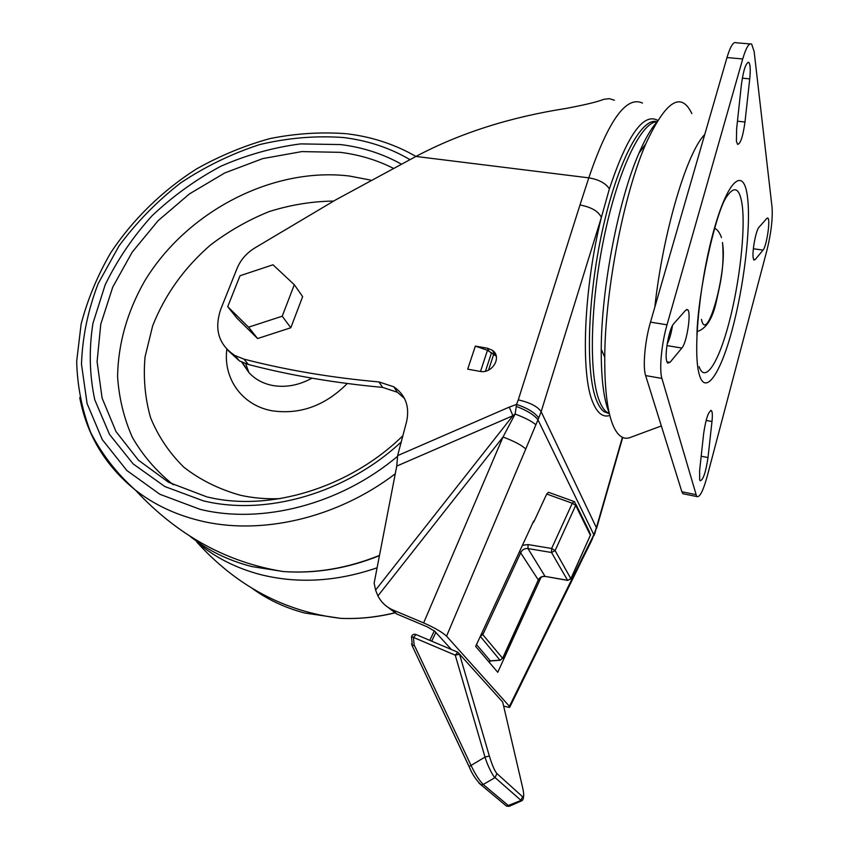 <?xml version="1.0" encoding="UTF-8"?>
<svg xmlns="http://www.w3.org/2000/svg" width="849" height="849" viewBox="0 0 849 849"><rect width="100%" height="100%" fill="white"/><g stroke="black" fill="none" stroke-linecap="round" stroke-linejoin="round"><path stroke-width="1.27" d="M509.856 706.984L582.223 559.555L582.658 557.199L509.432 706.336L446.553 636.145C442.318 632.218 434.688 627.804 423.64 622.911L392.864 609.943C386.274 607.067 381.297 602.387 377.922 595.913L375.566 590.087L374.144 583.114L396.748 466.08L397.629 455.616L406.607 421.571C409.823 406.522 405.546 394.934 393.766 386.794L378.951 381.933C330.983 377.625 285.986 370.015 243.939 359.127L234.855 355.487C218.586 344.705 213.937 329.147 220.91 308.813L237.147 268.242C240.692 259.752 246.656 252.949 255.04 247.823L335.907 199.759L415.936 156.449L588.792 177.844L579.973 204.991C591.265 207.082 598.396 211.231 601.368 217.429L609.38 188.881C627.294 135.299 643.404 112.461 657.72 120.356M392.864 609.943L396.695 613.954L385.159 605.167M396.695 613.954L427.068 626.774L434.677 631.168L451.381 649.496M509.432 706.336L509.633 707.45L503.659 706.156M375.566 590.087L512.902 415.713L509.273 407.106L516.553 404.4L515.131 414.015C525.16 417.846 532.068 421.422 535.868 424.755L525.764 449.015C521.7 445.163 514.123 441.162 503.011 437.012L423.64 622.911M582.658 557.199L591.944 538.553L591.36 541.174L582.785 558.409M541.057 577.278L497.758 672.302L475.663 646.407L533.65 521.053M594.024 535.634L594.459 533.193L593.812 534.668L537.979 419.862L541.153 411.68L596.391 527.675L622.391 437.309M475.344 346.116L487.475 348.228L492.441 350.329C502.428 356.951 492.187 374.197 479.876 371.363L467.693 369.156L475.344 346.116L487.475 350.287L480.513 371.459M396.748 466.08L512.902 415.713L515.131 414.015L503.011 437.012L377.922 595.913M489.374 662.475L490.043 661.031M347.443 133.845C369.039 136.498 389.213 142.59 407.976 152.109L415.978 156.428C459.67 133.229 509.729 117.215 566.092 108.428C585.099 104.83 597.643 101.806 603.745 99.333L609.274 98.643L614.389 100.203M228.063 350.499L239.45 360.921L248.46 364.529C290.262 375.396 334.984 383.016 382.623 387.399L397.385 392.249L404.485 398.446M487.475 350.287L496.251 356.198M691.839 113.607C680.994 90.917 665.669 100.999 645.834 143.842C623.675 194.262 605.008 291.228 604.753 357.238C604.584 390.137 607.555 413.314 613.668 426.792C618.008 435.951 623.272 439.623 629.438 437.776L631.168 437.129M609.147 412.614C603.735 399.73 601.103 378.58 601.23 349.172C601.379 288.352 618.412 199.833 638.936 153.266C644.847 139.554 650.642 129.356 656.309 122.68M736.412 141.21L737.558 144.341C740.466 144.043 742.939 136.593 744.987 122.001L749.741 78.872C750.643 69.703 750.325 64.206 748.765 62.37C745.878 62.624 743.416 70.096 741.379 84.815L736.624 128.825L736.412 141.21M753.19 257.926L753.954 260.038L755.164 259.614L763.049 250.094C766.562 246.528 770.648 219.498 767.867 218.108L766.806 218.437L758.932 227.341C755.981 230.09 752.002 251.336 753.19 257.926M666.752 361.281L667.664 363.096L670.01 362.343L681.853 348.048C686.883 342.752 691.542 312.103 687.648 309.694L685.631 310.267L673.756 323.702C669.235 328.075 664.364 354.256 666.752 361.281M699.672 479.717L700.202 480.778C703.195 479.972 705.795 472.235 708.013 457.547L711.982 421.507C712.608 415.437 712.417 411.786 711.398 410.555C708.416 411.245 705.827 419.003 703.609 433.828L699.64 470.463L699.672 479.717M749.996 43.925L736.179 42.768C733.462 41.357 730.395 46.292 726.988 57.562L650.483 322.153C644.911 340.969 642.619 366.853 645.633 375.587L681.874 491.783L682.925 493.725L684.368 494.012M672.514 325.538C671.209 333.593 669.426 339.727 667.176 343.941M742.716 58.952C746.08 47.629 749.062 42.662 751.652 44.063L754.145 51.566L772.07 207.443C772.802 219.01 771.083 233.295 766.944 250.285L707.175 476.438C703.078 491.178 699.587 497.875 696.7 496.527L661.912 378.421C659.089 369.686 661.509 343.707 667.017 324.796L742.716 58.952L726.988 57.562M290.804 327.767L302.647 296.63L294.306 284.723L272.985 264.782L240.034 275.745L227.712 306.659L236.935 318.173L257.608 338.539L290.804 327.767L282.218 316.21L294.306 284.723M282.218 316.21L248.577 327.183L257.608 338.539M248.577 327.183L227.712 306.659M573.733 501.388L548.507 492.293L546.724 494.022L534.212 521.063M532.694 523.133L533.947 521.562M412.381 646.312L411.553 643.882M469.126 766.711L469.115 766.573C471.927 773.736 475.907 779.796 481.033 784.773L483.219 784.497C479.006 780.104 474.931 773.715 470.993 765.32L414.142 644.858L413.442 637.408L411.51 636.708M504.582 804.502L506.577 806.168L509.262 806.306L483.219 784.497L495.073 777.588C493.609 777.366 487.591 765.957 485.002 757.085L469.115 766.573L412.402 646.248L469.083 766.615M509.262 806.306L521.573 800.862L495.073 777.588L496.888 773.545C494.67 771.019 492.155 765.172 489.342 755.981L459.542 654.239L455.244 655.152L457.802 652.212L502.693 702.038L459.5 654.091M502.799 702.494L522.443 786.768C524.109 794.324 524.141 797.636 522.549 796.702L496.888 773.545M493.195 350.945L492.622 350.669M656.914 121.672C641.441 116.907 617.255 162.392 602.302 230.896C587.264 299.283 585.47 373.443 596.476 400.24C598.651 405.737 601.166 409.547 604.032 411.68L606.823 412.2C603.979 410.067 601.485 406.257 599.33 400.76C588.792 374.727 590.097 304.42 604.032 237.465C617.881 170.426 641.037 122.245 656.871 121.736M609.402 413.718L604.032 411.68L609.391 413.696M579.973 204.991L518.272 399.879C529.999 402.543 537.629 406.48 541.153 411.68L601.368 217.429C583.507 289.329 580.493 374.536 592.835 402.373C597.367 413.293 603.023 417.655 609.826 415.469M446.553 636.145L525.764 449.015M535.868 424.755L537.979 419.862C534.382 415.012 527.123 410.513 516.203 406.353M592.008 539.89L593.812 534.668L591.944 538.553M594.459 533.193L596.391 527.675L594.693 534.021M509.273 407.106L397.629 455.616M518.272 399.879L516.553 404.4C527.855 408.263 535.252 412.837 538.754 418.122M609.38 188.881C605.645 183.193 598.778 179.51 588.792 177.844C608.404 120.399 626.297 95.481 642.491 103.079M248.46 364.529L243.939 359.127M378.951 381.944L382.623 387.399M488.918 351.062L487.475 348.228M493.768 354.097L488.536 370.1M485.479 371.183L491.529 352.685M657.89 414.864L654.621 404.379M654.812 307.189C662.91 232.796 686.799 152.321 704.734 134.535M701.454 319.362C706.92 346.137 727.901 268.709 722.435 243.058M737.441 121.216L744.987 122.001M753.541 259.391L755.164 259.614M666.921 361.812L670.01 362.343M701.178 456.231L708.013 457.547M699.109 366.672C705.084 384.141 718.742 362.226 729.121 322.387C739.553 282.728 745.539 230.705 742.196 205.065L742.026 203.866C739.341 187.215 733.897 185.326 725.672 198.188C715.208 215.317 697.836 292.045 696.923 335.132M747.523 197.286C744.074 166.966 728.792 178.025 714.635 227.511C700.404 276.636 692.901 347.4 698.653 372.053C704.192 397.481 719.665 375.958 731.721 331.46C743.851 287.238 751.185 226.948 747.523 197.286M681.874 491.783L695.713 494.585M661.912 378.421L645.633 375.587M650.483 322.153L667.017 324.796M711.982 421.507L706.124 420.435M681.853 348.048L666.932 345.585M763.049 250.094L753.36 248.768M749.741 78.872L742.323 78.182M394.424 612.882C376.351 617.276 358.437 619.101 340.682 618.348L304.695 613.01C285.275 607.884 267.881 599.744 252.514 588.601M191.057 536.929L192.235 538.022M394.573 612.957C376.489 617.34 358.533 619.144 340.682 618.348L340.672 618.348C284.977 611.779 237.041 586.383 196.894 542.15C215.02 557.506 236.468 568.384 261.237 574.773C298.317 583.91 336.936 581.576 377.105 567.79M379.492 555.405C347.315 568.363 315.244 573.744 283.29 571.547L251.898 566.57C228.285 560.52 207.644 550.417 189.964 536.239M79.742 397.565C86.768 434.837 105.308 465.666 135.341 490.043L135.352 490.043C153.669 504.391 175.117 514.59 199.685 520.628C260.558 535.804 336.968 518.336 395.263 473.774M397.555 456.295C340.513 504.423 261.959 524.64 199.94 509.294L159.867 494.277L126.841 470.495L102.294 439.623L87.076 403.54L81.483 364.221C82.406 337.064 87.967 310.193 98.166 283.619L119.051 245.86C136.572 222.247 157.097 201.266 180.625 182.928C205.458 166.436 231.777 153.669 259.582 144.606C287.769 137.888 315.679 135.532 343.325 137.517C367.511 140.456 389.649 147.779 409.749 159.506M346.519 133.728C321.166 131.818 295.601 133.442 269.812 138.61C244.279 145.688 219.742 155.855 196.225 169.11C162.053 190.929 132.752 219.53 110.741 252.747C97.476 275.596 87.606 299.379 81.122 324.085L76.675 361.281C77.301 386.03 81.971 409.749 90.684 432.449C101.742 454.162 116.621 473.36 135.341 490.043C177.409 535.284 226.725 562.452 283.29 571.547L283.29 571.547C315.361 573.818 347.411 568.533 379.439 555.681M400.961 163.921C382.57 153.722 362.449 147.27 340.608 144.574L300.663 143.895C273.463 147.386 246.868 154.836 220.878 166.224C195.705 179.659 172.729 196.215 151.96 215.869C132.837 236.988 117.247 259.985 105.17 284.85L92.955 323.278C88.837 349.47 89.453 375.003 94.801 399.879L109.51 434.401L133.123 463.883L164.833 486.53L203.219 500.804C266.024 516.266 346.212 493.28 401.237 441.947M392.896 168.081C376.659 159.941 359.148 154.698 340.364 152.342L301.83 151.589L262.765 158.593L224.794 172.931L189.454 193.901L158.147 220.655L132.2 252.132L112.747 287.089L100.787 324.138L97.083 361.716L102.103 398.096L115.973 431.515L138.408 460.158L168.622 482.317L206.763 496.845M173.345 484.79C156.46 471.333 142.791 455.51 132.338 437.309C123.88 418.111 118.956 397.82 117.576 376.415C118.202 343.537 127.191 311.816 144.553 281.231C186.61 211.454 272.688 166.691 349.395 176.03L370.44 180.052M280.106 498.628C266.353 499.191 253.129 498.066 240.447 495.264C219.074 489.289 200.205 479.94 183.84 467.205C169.28 452.846 158.179 436.312 150.549 417.623C145.03 398.107 143.194 377.869 145.041 356.92L152.65 325.878C164.865 294.868 184.137 267.923 210.446 245.043C228.657 231.183 248.258 220.018 269.229 211.56C290.634 204.832 312.124 201.33 333.699 201.075M226.832 349.268C222.99 378.601 242.167 405.642 272.391 410.831C300.313 414.747 325.263 405.642 347.262 383.515M242.411 362.417L248.853 372.467C254.87 379.132 262.67 383.451 272.242 385.414L273.134 385.584C286.134 387.685 299.081 385.223 311.965 378.166M567.811 580.419L570.942 578.487L590.384 535.231L575.686 505.399L555.097 550.608L551.638 548.475L528.046 544.559L527.972 548.56L545.058 576.375L567.556 580.281L551.532 552.508L551.638 548.475L572.268 503.245L546.724 494.022M572.268 503.245L574.009 501.483L574.752 501.939L575.686 505.399L572.268 503.245M435.834 632.431L431.706 641.175M528.046 544.559L522.432 545.302M489.342 755.981L485.002 757.085L455.244 655.152L413.442 637.408L416.074 634.564L457.494 652.085M476.512 644.582L490.319 660.851L499.965 660.14L480.322 636.347M500.188 660.235L502.597 658.283L538.319 579.952L519.652 551.309M481.712 633.354L502.597 658.283L500.103 660.235L490.552 660.947M502.672 658.421L538.319 579.952C539.773 577.256 542.023 576.068 545.058 576.375L567.652 580.398L570.931 578.774L555.097 550.608L551.532 552.508L527.972 548.56C524.799 548.263 522.432 549.515 520.893 552.328L483.007 634.299L480.375 636.23M570.995 578.625L590.384 535.231L589.482 531.909L575.94 504.359M538.383 580.111C540.038 577.384 542.299 576.174 545.154 576.492L545.334 576.524M488.589 661.551L490.457 660.957L488.706 661.689M414.142 644.858L412.402 646.248L411.5 636.771C412.211 634.681 413.622 633.895 415.745 634.426M522.549 796.702L520.883 800.49L506.577 806.168L478.9 783.054M606.823 412.2L609.242 413.049M622.731 437.458L596.592 528.301M234.855 355.487L239.45 360.921M397.385 392.249L393.766 386.794M494.627 354.68L492.441 350.329M601.23 349.172L604.753 357.238M638.936 153.266L645.834 143.842M661.339 425.943L629.438 437.776M721.48 237.593C719.708 232.626 717.437 229.527 714.667 228.296M722.552 242.538C724.42 266.544 720.737 281.571 716.577 300.419C712.842 318.375 706.347 328.754 697.114 331.566M696.7 496.527L682.925 493.725M710.666 410.417L711.398 410.555M686.565 309.524L687.648 309.694M767.305 218.034L767.867 218.108M747.916 62.295L748.765 62.37M192.543 538.255L191.248 537.046M207.644 497.047C269.345 512.032 349.385 488.143 402.872 435.739M241.689 362.088L248.853 372.467L245.69 363.701M434.317 630.828L429.806 640.369M590.426 535.369L590.628 534.254M521.573 800.862C523.048 800.384 523.748 798.06 523.674 793.9"/></g></svg>
